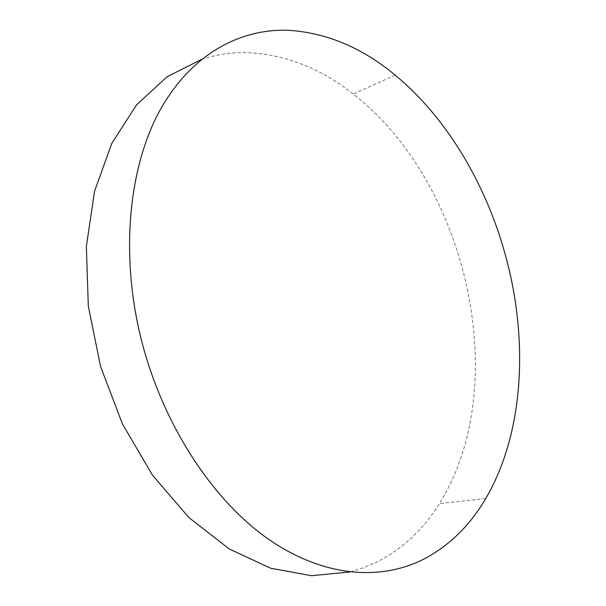 <?xml version="1.0" encoding="UTF-8"?>
<svg xmlns="http://www.w3.org/2000/svg" width="606" height="606" viewBox="0 0 606 606"><rect width="100%" height="100%" fill="white"/><g stroke="black" fill="none" stroke-linecap="round" stroke-linejoin="round"><path stroke-width="0.45" stroke-dasharray="3.03 2.27" d="M201.389 59.464C216.206 54.585 231.272 52.298 246.581 52.608C284.767 54.222 320.339 68.039 353.298 94.066C467.597 182.701 513.35 384.84 439.456 503.601C423.45 529.371 402.611 548.854 376.917 562.042L363.623 567.746L349.654 571.996M485.754 498.518L439.456 503.601M395.18 75.136L353.298 94.066"/><path stroke-width="0.91" d="M141.183 339.133C120.071 254.49 128.707 168.044 159.363 111.413C190.314 54.805 239.476 28.406 288.501 30.3C326.626 32.769 362.191 47.715 395.18 75.136C447.917 118.64 487.565 186.906 506.661 259.716C528.561 343.026 523.478 434.07 485.754 498.518C470.264 525.091 449.834 545.188 424.465 558.793C380.932 581.23 323.021 577.465 267.291 538.363C211.797 499.124 162.431 423.723 141.183 339.133M349.654 571.996L311.431 575.7L270.624 568.223L229.06 548.847L188.905 517.569L152.568 475.301L122.42 423.958L100.52 366.357L88.287 305.954L86.37 246.445L94.528 191.307L111.777 143.425L136.585 104.846L167.089 76.742L201.389 59.464"/></g></svg>
